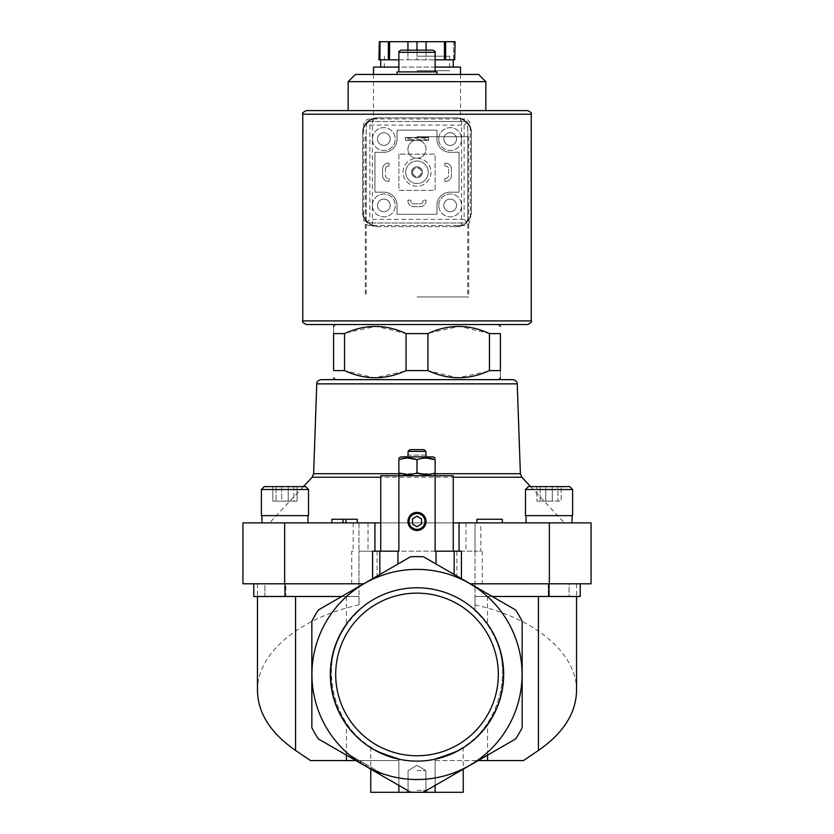 <?xml version="1.0" encoding="UTF-8"?>
<svg xmlns="http://www.w3.org/2000/svg" width="834" height="834" viewBox="0 0 834 834"><rect width="100%" height="100%" fill="white"/><g stroke="black" fill="none" stroke-linecap="round" stroke-linejoin="round"><path stroke-width="0.63" stroke-dasharray="4.17 3.13" d="M318.348 738.924L410.495 792.123L318.348 738.924A117.844 117.844 0 0 1 311.843 727.655L311.843 621.257A117.844 117.844 0 0 1 318.348 609.988L410.495 556.789A117.844 117.844 0 0 1 423.505 556.789A117.844 117.844 0 0 0 410.495 556.789L318.348 609.988A117.844 117.844 0 0 0 311.843 621.257L311.843 727.655A117.844 117.844 0 0 0 318.348 738.924L398.871 785.409L398.871 777.945A105.063 105.063 0 0 1 358.985 586.855L358.985 551.17L358.985 583.8L284.957 583.8L363.697 583.8L318.348 609.988A117.844 117.844 0 0 0 311.843 621.257L311.843 727.655A117.844 117.844 0 0 0 318.348 738.924M355.096 760.139L380.221 774.64L355.096 760.139L356.003 758.565L346.579 753.123L345.672 754.697L346.579 753.123L381.128 773.066L380.221 774.64L381.128 773.066L356.003 758.565L355.096 760.139M549.043 522.887L572.072 522.887L549.043 522.887M284.957 522.887L261.928 522.887L284.957 522.887M453.258 522.887L453.258 475.745L380.742 475.745L380.742 522.887L269.591 522.887L564.409 522.887L453.258 522.887L453.258 551.17L461.421 551.17M549.356 522.887L549.356 583.8L591.056 583.8L591.056 522.887L480.822 522.887L480.822 551.17L475.015 551.17L480.822 551.17M353.178 522.887L353.178 551.17L351.729 551.17L351.729 583.8L242.944 583.8L242.944 522.887L480.822 522.887M502.287 522.887L476.902 522.887L502.287 522.887L502.287 519.259L476.902 519.259L476.902 522.887M343.024 522.887L357.244 522.887L343.024 522.887L343.024 519.259L343.024 522.887L343.024 519.259L331.859 519.259L331.859 522.887M417 333.6L427.936 333.6L427.936 370.588L406.064 370.588L406.064 333.6L417 333.6M306.401 324.53L527.599 324.53M346.204 332.86L376.176 326.355L406.064 333.6M333.6 333.6L344.536 333.6L344.536 370.588L333.6 370.588L333.6 333.6C333.6 324.061 333.6 324.061 333.6 333.6M489.464 333.6L500.4 333.6L500.4 370.588C500.4 380.127 500.4 380.127 500.4 370.588L489.464 370.588L489.464 333.6L459.565 326.355L429.573 332.87M335.414 379.647L498.586 379.647L335.414 379.647M404.396 371.328L374.424 377.833L344.536 370.588M487.827 371.307L457.835 377.833L427.936 370.588M380.742 522.887L380.742 551.17L398.871 551.17M310.519 760.577L398.871 760.577L398.871 777.945A105.063 105.063 0 0 1 356.816 760.577L398.871 760.577L398.871 758.638C332.558 747.233 307.412 654.023 358.985 610.811A86.121 86.121 0 0 0 398.871 758.638C381.19 752.998 371.818 749.151 370.765 747.108C371.766 749.13 381.138 752.977 398.871 758.638C381.19 752.998 371.818 749.151 370.765 747.108C371.766 749.13 381.138 752.977 398.871 758.638L398.871 785.409L410.307 792.019A117.75 117.75 0 0 0 423.693 792.019A117.75 117.75 0 0 1 410.307 792.019L410.495 792.123A117.844 117.844 0 0 0 423.505 792.123L435.129 785.409L435.129 758.638C452.81 752.998 462.182 749.151 463.235 747.108C462.234 749.13 452.862 752.977 435.129 758.638C452.81 752.998 462.182 749.151 463.235 747.108C462.234 749.13 452.862 752.977 435.129 758.638L435.129 792.3L370.765 792.3M257.456 690.698C256.83 653.606 298.916 618.036 358.985 604.89L358.985 586.855M456.886 576.054L475.015 586.521L475.015 522.887L475.015 551.17L456.886 551.17L456.886 576.054L423.505 556.789L475.015 586.855A105.063 105.063 0 0 1 435.129 777.945L435.129 785.409L515.652 738.924L423.693 792.019M475.015 586.855L475.015 610.811A86.121 86.121 0 0 1 435.129 758.638L435.129 792.3L463.235 792.3M435.129 792.3L435.129 785.409L515.652 738.924A117.844 117.844 0 0 0 522.157 727.655A117.844 117.844 0 0 1 515.652 738.924A117.844 117.844 0 0 0 522.157 727.655L522.157 621.257A117.844 117.844 0 0 0 515.652 609.988L470.824 584.102A105.167 105.167 0 0 1 487.588 596.487L487.431 596.487A105.063 105.063 0 0 1 487.567 596.612A105.063 105.063 0 0 1 435.129 777.945L435.129 760.577L478.153 760.577M363.176 584.102A105.167 105.167 0 0 0 346.412 596.487L346.433 596.612A105.063 105.063 0 0 1 346.569 596.487L346.569 596.487M355.847 760.577L356.816 760.577A105.063 105.063 0 0 1 346.433 596.612L346.433 625.083C325.875 653.825 325.875 695.076 346.433 723.818L346.433 755.135M423.505 792.123A117.844 117.844 0 0 1 410.495 792.123A117.844 117.844 0 0 0 423.505 792.123M515.652 609.988A117.844 117.844 0 0 1 522.157 621.257A117.844 117.844 0 0 0 515.652 609.988M470.824 584.102L580.235 583.8L548.261 583.8L576.544 583.8L548.261 583.8L548.261 596.487L475.015 596.487L475.015 610.811C526.588 654.023 501.442 747.233 435.129 758.638L435.129 760.577L523.481 760.577M475.015 604.89C535.084 618.036 577.17 653.606 576.544 690.698M353.178 551.17L351.729 551.17M435.129 551.17L453.258 551.17M487.431 596.487L487.567 625.083C508.125 653.825 508.125 695.076 487.567 723.818L487.567 755.135M492.279 596.487L580.235 596.487L475.015 596.487L475.015 583.8L549.356 583.8M358.985 604.89L358.985 596.487L285.739 596.487L285.739 583.8L257.456 583.8L285.739 583.8L285.739 596.487L341.721 596.487M264.92 583.8L284.957 583.8L253.765 583.8L264.92 583.8L264.92 596.487L285.739 596.487L253.765 596.487L264.92 596.487L264.92 583.8M351.729 583.8L358.985 583.8L358.985 596.487L253.765 596.487L253.765 583.8M410.495 556.789A117.844 117.844 0 0 1 423.505 556.789L470.303 583.8M580.235 583.8L580.235 596.487L569.08 596.487L569.08 583.8L548.261 583.8L548.261 596.487L569.08 596.487L569.08 583.8L580.235 583.8L475.015 583.8L475.015 551.17L358.985 551.17L377.114 551.17L377.114 576.054M379.835 551.17L379.835 574.49L397.964 564.024M379.835 574.49L363.697 583.8M510.752 627.022A105.063 105.063 0 0 1 441.384 776.652A105.063 105.063 0 0 1 311.937 674.456A105.063 105.063 0 0 1 510.752 627.022M330.327 674.456A86.673 86.673 0 0 1 460.337 599.396A86.673 86.673 0 0 1 460.337 749.505A86.673 86.673 0 0 1 330.327 674.456M487.567 625.083A86.121 86.121 0 0 1 487.567 723.818M346.433 723.818A86.121 86.121 0 0 1 346.433 625.083M372.579 551.17L380.742 551.17M454.165 551.17L454.165 574.49M456.886 551.17L377.114 551.17M358.985 522.887L358.985 551.17L358.985 522.887M417 475.745L433.138 475.745L417 475.745M398.871 758.638L398.871 792.3L398.871 758.638M398.871 785.409L398.871 792.3M417 792.3L427.873 792.3L417 792.3M401.05 50.144L432.95 50.144M417 50.144L407.93 50.144L426.07 50.144L417 50.144L417 59.829L426.07 59.829L426.07 50.144L426.07 59.829L417 59.829L417 50.144L417 59.829L407.93 59.829L407.93 50.144L407.93 59.829L453.258 59.829L378.928 59.829M397.057 71.901L436.943 71.901M355.378 74.445L478.622 74.445M348.164 81.659L485.836 81.659M306.401 110.599L348.164 110.599M412.465 518.811L412.465 524.044L417 526.661L421.535 524.044L421.535 518.811L417 516.194L412.465 518.811M426.07 474.588L435.129 472.972C435.129 475.099 435.129 475.099 435.129 472.972L435.129 459.659C435.129 457.532 435.129 457.532 435.129 459.659M398.871 472.972C398.871 475.099 398.871 475.099 398.871 472.972L398.871 459.659C398.871 457.532 398.871 457.532 398.871 459.659L407.93 458.043M407.93 474.588L417 472.972L417 459.659L426.07 458.043M409.942 449.63L424.058 449.63M426.07 455.072L408.118 455.072L408.118 451.413L425.882 451.413L425.882 455.072L407.93 455.072M400.862 456.886L433.138 456.886M357.244 522.887L357.244 519.259L345.933 519.259L345.933 522.887M345.933 519.259L343.024 519.259M549.043 515.631L572.614 515.631L549.043 515.631M569.716 486.618L528.381 486.618L569.716 486.618L528.381 486.618L525.483 489.527L572.614 489.527L525.483 489.527L572.614 489.527L572.614 515.631L525.483 515.631L525.483 489.527M557.925 486.618L545.801 486.618L557.925 486.618L557.925 501.13L561.178 501.13L561.178 486.618L561.178 501.13L552.296 501.13L552.296 486.618L536.919 486.618L545.801 486.618L536.919 486.618L540.161 486.618L540.161 501.13L536.919 501.13L536.919 486.618L536.919 501.13L545.801 501.13L545.801 486.618L545.801 501.13L557.925 501.13L557.925 486.618M284.957 515.631L261.386 515.631L284.957 515.631M284.957 486.618L264.284 486.618L284.957 486.618M281.704 486.618L281.704 501.13L297.081 501.13L293.839 501.13L293.839 486.618L297.081 486.618L272.822 486.618L293.839 486.618L281.704 486.618L281.704 501.13L293.839 501.13L293.839 486.618L297.081 486.618L272.822 486.618L272.822 501.13L281.704 501.13L272.822 501.13L272.822 486.618M308.517 489.527L308.517 515.631L261.386 515.631L261.386 489.527L308.517 489.527L261.386 489.527L308.517 489.527L305.619 486.618L264.284 486.618M276.075 501.13L272.822 501.13L276.075 501.13L276.075 486.618L276.075 501.13L288.199 501.13L288.199 486.618L288.199 501.13L276.075 501.13M297.081 501.13L297.081 486.618L297.081 501.13L288.199 501.13L297.081 501.13M552.296 486.618L552.296 501.13L536.919 501.13L552.296 501.13L540.161 501.13L540.161 486.618M335.695 674.456A81.305 81.305 0 0 1 457.657 604.035A81.305 81.305 0 0 1 457.657 744.866A81.305 81.305 0 0 1 335.695 674.456A81.305 81.305 0 0 1 457.657 604.035A81.305 81.305 0 0 1 457.657 744.866A81.305 81.305 0 0 1 335.695 674.456A81.305 81.305 0 0 1 457.657 604.035A81.305 81.305 0 0 1 457.657 744.866A81.305 81.305 0 0 1 335.695 674.456M362.946 764.663L354.95 760.055L370.942 769.282L362.946 764.663L363.853 763.1L355.857 758.481L354.95 760.055M355.857 758.481L363.853 763.1M371.849 767.718L370.942 769.282M366.991 764.914L366.084 766.477L366.991 764.914M360.715 761.286L359.808 762.86L360.715 761.286M417 770.543L425.913 770.543L417 770.543M417 790.34L425.913 790.34L417 790.34M425.882 138.163L408.118 138.163L405.397 137.433L428.603 137.433L405.397 137.433L428.603 137.433L425.882 138.163L425.882 139.601L428.603 140.331L405.397 140.331L428.603 140.331L428.603 137.433L428.603 140.331L428.603 137.433L428.603 140.331L405.397 140.331L408.118 139.601L425.882 139.601M408.118 138.163L408.118 139.601M428.603 137.433L405.397 137.433L405.397 140.331L405.397 137.433L405.397 140.331L428.603 140.331M383.817 152.299L374.935 152.299L374.935 192.185L383.817 192.185A13.24 13.24 0 0 1 397.057 205.414L397.057 214.307L436.943 214.307L436.943 205.414A13.24 13.24 0 0 1 450.183 192.185L459.065 192.185L459.065 152.299L450.183 152.299A13.24 13.24 0 0 1 436.943 139.059L436.943 130.177L397.057 130.177L397.057 139.059A13.24 13.24 0 0 1 383.817 152.299A13.24 13.24 0 0 0 397.057 139.059L397.057 130.177L436.943 130.177L436.943 139.059A13.24 13.24 0 0 0 450.183 152.299L459.065 152.299L459.065 192.185L450.183 192.185A13.24 13.24 0 0 0 436.943 205.414L436.943 214.307L397.057 214.307L397.057 205.414A13.24 13.24 0 0 0 383.817 192.185L374.935 192.185L374.935 152.299L383.817 152.299M417 158.283A9.07 9.07 0 0 0 418.804 140.331A9.07 9.07 0 0 1 424.527 154.259A9.07 9.07 0 0 1 409.473 154.259A9.07 9.07 0 0 1 415.196 140.331A9.07 9.07 0 0 0 417 158.283A13.959 13.959 0 0 0 403.041 172.242A13.959 13.959 0 0 0 417 186.201A13.959 13.959 0 0 0 430.959 172.242A13.959 13.959 0 0 0 417 158.283M382.556 175.505L382.556 168.979L382.556 175.505A5.807 5.807 0 0 0 388.352 181.301L389.082 181.301L388.352 181.301L389.082 181.301L389.082 178.403L389.082 181.301L389.082 178.403L388.352 178.403A2.898 2.898 0 0 1 385.454 175.505A2.898 2.898 0 0 0 388.352 178.403A2.898 2.898 0 0 1 385.454 175.505L385.454 168.979A2.898 2.898 0 0 1 388.352 166.07A2.898 2.898 0 0 0 385.454 168.979A2.898 2.898 0 0 1 388.352 166.07L389.082 166.07L388.352 166.07L389.082 166.07L389.082 163.172L389.082 166.07L389.082 163.172L388.352 163.172A5.807 5.807 0 0 0 382.556 168.979L382.556 175.505A5.807 5.807 0 0 0 388.352 181.301L389.082 181.301L389.082 178.403L388.352 178.403A2.898 2.898 0 0 1 385.454 175.505L385.454 168.979A2.898 2.898 0 0 1 388.352 166.07L389.082 166.07L389.082 163.172L388.352 163.172A5.807 5.807 0 0 0 382.556 168.979L382.556 175.505A5.807 5.807 0 0 0 388.352 181.301A5.807 5.807 0 0 1 382.556 175.505M444.918 166.07L444.918 163.172L445.648 163.172L444.918 163.172L444.918 166.07L445.648 166.07A2.898 2.898 0 0 1 448.546 168.979A2.898 2.898 0 0 0 445.648 166.07A2.898 2.898 0 0 1 448.546 168.979L448.546 175.505A2.898 2.898 0 0 1 445.648 178.403A2.898 2.898 0 0 0 448.546 175.505A2.898 2.898 0 0 1 445.648 178.403L444.918 178.403L445.648 178.403L444.918 178.403L444.918 181.301L444.918 178.403L444.918 181.301L445.648 181.301A5.807 5.807 0 0 0 451.444 175.505L451.444 168.979A5.807 5.807 0 0 0 445.648 163.172L444.918 163.172L444.918 166.07L445.648 166.07A2.898 2.898 0 0 1 448.546 168.979L448.546 175.505A2.898 2.898 0 0 1 445.648 178.403L444.918 178.403L444.918 181.301L445.648 181.301A5.807 5.807 0 0 0 451.444 175.505L451.444 168.979A5.807 5.807 0 0 0 445.648 163.172L444.918 163.172L444.918 166.07M417 296.977L468.677 296.977L417 296.977M461.598 119.21A16.315 16.315 0 0 1 471.387 134.17L471.387 132.356A14.501 14.501 0 0 0 456.886 117.844L377.114 117.844A14.501 14.501 0 0 0 362.613 132.356L362.613 212.128A14.501 14.501 0 0 0 377.114 226.629L456.886 226.629A14.501 14.501 0 0 0 471.387 212.128L471.387 132.356A14.501 14.501 0 0 0 456.886 117.844L461.598 119.21L461.598 225.274A16.315 16.315 0 0 0 471.387 210.314L471.387 134.17A16.315 16.315 0 0 0 455.072 117.844L377.114 117.844A14.501 14.501 0 0 0 362.613 132.356L362.613 210.314A16.315 16.315 0 0 0 372.402 225.274L372.402 119.21L378.928 117.844A16.315 16.315 0 0 0 362.613 134.17A16.315 16.315 0 0 1 372.402 119.21M461.598 225.274L455.072 226.629L377.114 226.629A14.501 14.501 0 0 1 362.613 212.128L362.613 210.314A16.315 16.315 0 0 0 378.928 226.629L372.402 225.274M417 136.703L468.677 136.703L417 136.703M455.072 226.629L456.886 226.629A14.501 14.501 0 0 0 471.387 212.128L471.387 210.314A16.315 16.315 0 0 1 455.072 226.629M438.757 205.414A11.426 11.426 0 0 1 455.885 195.521A11.426 11.426 0 0 1 455.885 215.308A11.426 11.426 0 0 1 438.757 205.414A11.426 11.426 0 0 1 455.885 195.521A11.426 11.426 0 0 1 455.885 215.308A11.426 11.426 0 0 1 438.757 205.414M438.757 139.059A11.426 11.426 0 0 1 455.885 129.166A11.426 11.426 0 0 1 455.885 148.952A11.426 11.426 0 0 1 438.757 139.059A11.426 11.426 0 0 1 455.885 129.166A11.426 11.426 0 0 1 455.885 148.952A11.426 11.426 0 0 1 438.757 139.059M372.402 205.414A11.426 11.426 0 0 1 389.53 195.521A11.426 11.426 0 0 1 389.53 215.308A11.426 11.426 0 0 1 372.402 205.414A11.426 11.426 0 0 1 389.53 195.521A11.426 11.426 0 0 1 389.53 215.308A11.426 11.426 0 0 1 372.402 205.414M372.402 139.059A11.426 11.426 0 0 1 389.53 129.166A11.426 11.426 0 0 1 389.53 148.952A11.426 11.426 0 0 1 372.402 139.059A11.426 11.426 0 0 1 389.53 129.166A11.426 11.426 0 0 1 389.53 148.952A11.426 11.426 0 0 1 372.402 139.059M377.479 139.059A6.349 6.349 0 0 1 386.997 133.565A6.349 6.349 0 0 1 386.997 144.553A6.349 6.349 0 0 1 377.479 139.059A6.349 6.349 0 0 1 386.997 133.565A6.349 6.349 0 0 1 386.997 144.553A6.349 6.349 0 0 1 377.479 139.059M377.479 205.414A6.349 6.349 0 0 1 386.997 199.92A6.349 6.349 0 0 1 386.997 210.908A6.349 6.349 0 0 1 377.479 205.414A6.349 6.349 0 0 1 386.997 199.92A6.349 6.349 0 0 1 386.997 210.908A6.349 6.349 0 0 1 377.479 205.414M443.834 139.059A6.349 6.349 0 0 1 453.352 133.565A6.349 6.349 0 0 1 453.352 144.553A6.349 6.349 0 0 1 443.834 139.059A6.349 6.349 0 0 1 453.352 133.565A6.349 6.349 0 0 1 453.352 144.553A6.349 6.349 0 0 1 443.834 139.059M443.834 205.414A6.349 6.349 0 0 1 453.352 199.92A6.349 6.349 0 0 1 453.352 210.908A6.349 6.349 0 0 1 443.834 205.414A6.349 6.349 0 0 1 453.352 199.92A6.349 6.349 0 0 1 453.352 210.908A6.349 6.349 0 0 1 443.834 205.414M403.041 172.242A13.959 13.959 0 0 1 423.985 160.149A13.959 13.959 0 0 1 423.985 184.324A13.959 13.959 0 0 1 403.041 172.242M405.762 172.242A11.238 11.238 0 0 1 422.619 162.505A11.238 11.238 0 0 1 422.619 181.979A11.238 11.238 0 0 1 405.762 172.242A11.238 11.238 0 0 1 422.619 162.505A11.238 11.238 0 0 1 422.619 181.979A11.238 11.238 0 0 1 405.762 172.242M412.538 172.242A4.462 4.462 0 0 1 419.231 168.374A4.462 4.462 0 0 1 419.231 176.099A4.462 4.462 0 0 1 412.538 172.242A4.462 4.462 0 0 1 419.231 168.374A4.462 4.462 0 0 1 419.231 176.099A4.462 4.462 0 0 1 412.538 172.242M411.558 172.242A5.442 5.442 0 0 1 419.721 167.53A5.442 5.442 0 0 1 419.721 176.954A5.442 5.442 0 0 1 411.558 172.242A5.442 5.442 0 0 1 419.721 167.53A5.442 5.442 0 0 1 419.721 176.954A5.442 5.442 0 0 1 411.558 172.242A5.442 5.442 0 0 1 419.721 167.53A5.442 5.442 0 0 1 419.721 176.954A5.442 5.442 0 0 1 411.558 172.242M455.072 59.829L435.129 59.829M455.072 41.7L453.56 41.7L453.56 59.829L454.697 59.829L453.56 59.829L453.56 41.7L454.697 41.7L378.928 41.7M398.871 59.829L417 59.829L417 41.7L444.199 41.7L417 41.7M369.858 223.001L464.142 223.001L369.858 223.001A3.628 3.628 0 0 1 366.23 219.373L367.294 221.938L369.858 223.001M467.77 219.373L467.77 125.1L467.77 219.373A3.628 3.628 0 0 1 464.142 223.001L466.706 221.938L467.77 219.373M369.858 118.939A6.161 6.161 0 0 0 363.697 125.1L363.697 219.373A6.161 6.161 0 0 0 369.858 225.545L464.142 225.545A6.161 6.161 0 0 0 470.303 219.373L470.303 125.1A6.161 6.161 0 0 0 464.142 118.939L369.858 118.939A6.161 6.161 0 0 0 363.697 125.1L363.697 219.373A6.161 6.161 0 0 0 369.858 225.545L464.142 225.545A6.161 6.161 0 0 0 470.303 219.373L470.303 125.1A6.161 6.161 0 0 0 464.142 118.939L369.858 118.939M451.444 168.979A5.807 5.807 0 0 0 445.648 163.172A5.807 5.807 0 0 1 451.444 168.979M445.648 181.301A5.807 5.807 0 0 0 451.444 175.505A5.807 5.807 0 0 1 445.648 181.301M407.93 200.16L407.93 200.89A5.807 5.807 0 0 0 413.737 206.686L420.263 206.686A5.807 5.807 0 0 0 426.07 200.89L426.07 200.16L423.161 200.16L423.161 200.89A2.898 2.898 0 0 1 420.263 203.788L413.737 203.788A2.898 2.898 0 0 1 410.839 200.89L410.839 200.16L407.93 200.16L407.93 200.89A5.807 5.807 0 0 0 413.737 206.686L420.263 206.686A5.807 5.807 0 0 0 426.07 200.89L426.07 200.16L423.161 200.16L423.161 200.89A2.898 2.898 0 0 1 420.263 203.788L413.737 203.788A2.898 2.898 0 0 1 410.839 200.89L410.839 200.16L407.93 200.16M398.871 154.113L398.871 190.371L435.129 190.371L435.129 154.113L398.871 154.113L398.871 190.371L435.129 190.371L435.129 154.113L398.871 154.113M388.352 163.172A5.807 5.807 0 0 0 382.556 168.979A5.807 5.807 0 0 1 388.352 163.172M405.397 137.433L405.397 140.331M369.858 125.1L464.142 125.1L466.706 122.535L467.77 125.1A3.628 3.628 0 0 0 464.142 121.472L369.858 121.472A3.628 3.628 0 0 0 366.23 125.1L366.23 219.373L366.23 125.1L367.294 122.535L369.858 125.1L369.858 219.373L367.294 221.938M466.706 122.535L464.142 121.472L369.858 121.472L367.294 122.535M417 121.472L460.514 121.472L417 121.472M464.142 125.1L464.142 219.373L466.706 221.938M373.486 67.085L460.514 67.085M435.129 67.085L398.871 67.085M379.303 59.829L379.303 41.7M380.44 59.829L380.44 41.7L380.44 59.829M388.373 59.829L388.373 41.7M389.509 59.829L389.509 41.7M407.93 41.7L407.93 50.144M426.07 50.144L426.07 41.7M444.491 59.829L444.491 41.7M445.627 59.829L445.627 41.7M454.697 59.829L454.697 41.7L453.56 41.7L454.697 41.7L454.697 59.829L454.697 41.7M417 70.713L449.63 70.713L417 70.713M417 56.201L449.63 56.201L417 56.201M412.674 172.242A4.326 4.326 0 0 1 419.168 168.489A4.326 4.326 0 0 1 419.168 175.984A4.326 4.326 0 0 1 412.674 172.242M284.644 522.887L284.644 583.8M482.271 551.17L482.271 583.8M549.043 596.487L549.043 583.8M284.957 596.487L284.957 583.8M465.956 522.887L465.956 551.17M368.044 522.887L368.044 551.17M312.156 477.225L521.844 477.225M313.615 473.712L520.385 473.712M435.129 473.712L398.871 473.712M398.871 52.323L435.129 52.323M316.753 383.849L517.247 383.849M371.703 767.634L370.796 769.198L371.703 767.634M366.366 764.549L365.459 766.123M361.341 761.65L360.434 763.214M302.773 320.913L531.227 320.913M302.773 114.227L531.227 114.227M464.142 219.373L369.858 219.373M257.456 583.8L257.456 596.487M576.544 583.8L576.544 596.487M370.765 747.108L370.765 769.188M463.235 747.108L463.235 769.188M303.399 486.618L269.591 522.887M530.601 486.618L564.409 522.887M366.23 136.703L366.23 296.977M467.77 136.703L467.77 296.977M307.975 522.887L307.975 515.631M261.928 522.887L261.928 515.631M572.072 522.887L572.072 515.631M526.025 522.887L526.025 515.631M417 765.393L408.087 770.543L408.087 790.34L406.127 792.3L408.087 790.34L408.087 770.543L417 765.393L425.913 770.543L425.913 790.34L427.873 792.3L425.913 790.34L425.913 770.543L417 765.393M365.323 136.703L365.323 296.977M468.677 136.703L468.677 296.977M373.486 74.445L373.486 121.472M460.514 74.445L460.514 121.472M384.37 56.201L384.37 70.713M449.63 56.201L449.63 70.713M389.801 41.7L389.801 56.201M444.199 41.7L444.199 56.201"/><path stroke-width="1.25" d="M470.303 583.8L591.056 583.8L591.056 522.887L453.258 522.887M284.644 522.887L284.644 583.8L242.944 583.8L242.944 522.887L374.935 522.887L374.935 551.17M380.742 522.887L374.935 522.887M489.464 333.6L489.464 370.588L500.4 370.588C500.4 380.127 500.4 380.127 500.4 370.588L500.4 333.6C500.4 324.061 500.4 324.061 500.4 333.6C500.4 324.061 500.4 324.061 500.4 333.6L489.464 333.6C469 324.061 448.483 324.061 427.936 333.6L406.064 333.6C385.6 324.061 365.083 324.061 344.536 333.6L346.204 332.86M344.536 370.588L344.536 333.6L333.6 333.6C333.6 324.061 333.6 324.061 333.6 333.6L333.6 370.588C333.6 380.127 333.6 380.127 333.6 370.588C333.6 380.127 333.6 380.127 333.6 370.588L344.536 370.588C365 380.127 385.517 380.127 406.064 370.588L404.396 371.328M406.064 333.6L406.064 370.588L427.936 370.588L427.936 333.6L429.573 332.87M512.9 379.647L321.1 379.647C318.098 380.356 316.649 381.753 316.753 383.849L517.247 383.849C517.351 381.753 515.902 380.356 512.9 379.647L335.414 379.647L333.6 377.833M427.936 370.588C448.4 380.127 468.916 380.127 489.464 370.588L487.827 371.307M453.258 551.17L453.258 475.745L380.742 475.745L380.742 551.17M346.433 755.135L346.433 760.577L310.519 760.577L295.57 750.444C270.633 733.128 257.925 713.216 257.456 690.698L257.456 596.487M346.433 760.577L355.847 760.577M478.153 760.577L523.481 760.577L538.43 750.444C563.367 733.128 576.075 713.216 576.544 690.698L576.544 596.487M410.495 792.123L318.348 738.924A117.844 117.844 0 0 1 311.843 727.655L311.843 621.257A117.844 117.844 0 0 1 318.348 609.988L410.495 556.789A117.844 117.844 0 0 1 423.505 556.789L515.652 609.988A117.844 117.844 0 0 1 522.157 621.257L522.157 727.655A117.844 117.844 0 0 1 515.652 738.924L423.505 792.123A117.844 117.844 0 0 1 410.495 792.123M423.693 792.019L435.129 785.409L435.129 792.3L463.235 792.3L463.235 769.188M435.129 475.745L435.129 551.17L454.165 551.17L454.165 574.49M461.421 578.671L461.421 551.17L454.165 551.17M487.567 755.135L487.567 760.577M284.644 583.8L363.697 583.8M410.495 556.789L397.964 564.024L397.964 551.17L398.871 551.17L398.871 475.745M311.937 674.456A105.063 105.063 0 0 1 469.532 583.466A105.063 105.063 0 0 1 469.532 765.445A105.063 105.063 0 0 1 311.937 674.456M330.327 674.456A86.673 86.673 0 0 1 460.337 599.396A86.673 86.673 0 0 1 460.337 749.505A86.673 86.673 0 0 1 330.327 674.456M379.835 574.49L379.835 551.17L372.579 551.17L372.579 578.671M379.835 551.17L397.964 551.17M407.93 521.427A9.07 9.07 0 0 1 421.535 513.577A9.07 9.07 0 0 1 421.535 529.277A9.07 9.07 0 0 1 407.93 521.427M492.279 596.487L580.235 596.487L580.235 583.8M253.765 583.8L253.765 596.487L341.721 596.487M370.765 769.188L370.765 792.3L435.129 792.3M398.871 785.409L398.871 792.3M398.871 52.323L435.129 52.323C435.577 51.812 434.848 51.082 432.95 50.144L401.05 50.144C399.152 51.082 398.423 51.812 398.871 52.323L398.871 71.901M436.943 74.445L436.943 71.901L397.057 71.901L397.057 74.445M348.164 81.659L485.836 81.659L478.622 74.445L355.378 74.445L348.164 81.659L348.164 110.599L527.599 110.599L306.401 110.599C303.065 112.131 301.856 113.341 302.773 114.227L302.773 320.913C301.814 321.695 303.023 322.904 306.401 324.53L527.599 324.53C530.977 322.904 532.186 321.695 531.227 320.913L302.773 320.913M321.1 379.647L335.414 379.647M408.504 521.427A8.496 8.496 0 0 1 421.253 514.067A8.496 8.496 0 0 1 421.253 528.798A8.496 8.496 0 0 1 408.504 521.427M409.067 521.427A7.933 7.933 0 0 1 420.972 514.557A7.933 7.933 0 0 1 420.972 528.308A7.933 7.933 0 0 1 409.067 521.427M412.465 524.044L417 526.661L421.535 524.044L421.535 518.811L417 516.194L412.465 518.811L412.465 524.044M407.93 458.043L417 459.659L417 472.972C410.974 475.099 404.928 475.099 398.871 472.972L398.871 459.659C398.871 457.532 398.871 457.532 398.871 459.659C404.897 457.532 410.933 457.532 417 459.659C423.026 457.532 429.072 457.532 435.129 459.659C435.129 457.532 435.129 457.532 435.129 459.659L435.129 472.972C435.129 475.099 435.129 475.099 435.129 472.972C429.103 475.099 423.067 475.099 417 472.972L426.07 474.588M398.871 472.972C398.871 475.099 398.871 475.099 398.871 472.972L407.93 474.588M435.129 459.659L426.07 458.043M424.058 449.63L425.882 451.413L424.058 449.63L409.942 449.63L408.118 451.413L409.942 449.63M426.07 456.886L425.882 451.413L408.118 451.413L407.93 456.886M435.129 458.043L433.138 456.886L400.862 456.886L398.871 458.043M502.287 522.887L502.287 519.259L476.902 519.259L476.902 522.887M343.024 522.887L343.024 519.259L331.859 519.259L331.859 522.887M343.024 519.259L345.933 519.259L345.933 522.887M345.933 519.259L357.244 519.259L357.244 522.887M525.483 489.527L525.483 515.631L572.614 515.631L572.614 489.527L569.716 486.618L528.381 486.618L525.483 489.527L572.614 489.527L569.716 486.618M552.296 486.618L540.161 486.618M264.284 486.618L261.386 489.527L261.386 515.631L308.517 515.631L308.517 489.527L305.619 486.618L264.284 486.618L261.386 489.527L308.517 489.527M281.704 486.618L272.822 486.618M335.695 674.456A81.305 81.305 0 0 1 457.657 604.035A81.305 81.305 0 0 1 457.657 744.866A81.305 81.305 0 0 1 335.695 674.456M454.697 59.829L455.072 41.7L454.697 59.829L445.627 59.829L445.627 41.7L454.697 41.7M435.129 59.829L445.627 59.829M379.303 59.829L379.303 41.7L378.928 59.829L398.871 59.829M460.514 74.445L460.514 67.085L435.129 67.085M398.871 67.085L373.486 67.085L373.486 74.445M444.491 59.829L444.491 41.7L445.627 41.7M426.07 50.144L426.07 41.7L444.491 41.7M417 50.144L417 41.7L426.07 41.7M407.93 50.144L407.93 41.7L417 41.7M389.509 59.829L389.509 41.7L407.93 41.7M388.373 59.829L388.373 41.7L389.509 41.7M379.303 41.7L388.373 41.7M538.43 596.487L538.43 750.444M295.57 596.487L295.57 750.444M436.036 551.17L436.036 564.024M549.356 522.887L549.356 583.8M459.065 522.887L459.065 551.17M549.043 596.487L549.043 583.8M284.957 596.487L284.957 583.8M380.742 477.225L312.156 477.225L303.399 486.618M517.247 383.849L520.385 473.712L521.844 477.225L453.258 477.225M520.385 473.712L435.129 473.712M398.871 473.712L313.615 473.712L312.156 477.225M531.227 320.913L531.227 114.227L302.773 114.227M335.414 324.53L333.6 326.344M498.586 324.53L500.4 326.344M498.586 379.647L500.4 377.833M521.844 477.225L530.601 486.618M435.129 52.323L435.129 71.901M485.836 81.659L485.836 110.599M316.753 383.849L313.615 473.712M433.138 475.745L435.129 474.588M400.862 475.745L398.871 474.588M572.072 522.887L572.072 515.631M526.025 522.887L526.025 515.631M307.975 522.887L307.975 515.631M261.928 522.887L261.928 515.631M531.227 114.227C532.144 113.341 530.935 112.131 527.599 110.599M380.742 59.829L380.742 67.085M453.258 59.829L453.258 67.085"/></g></svg>
